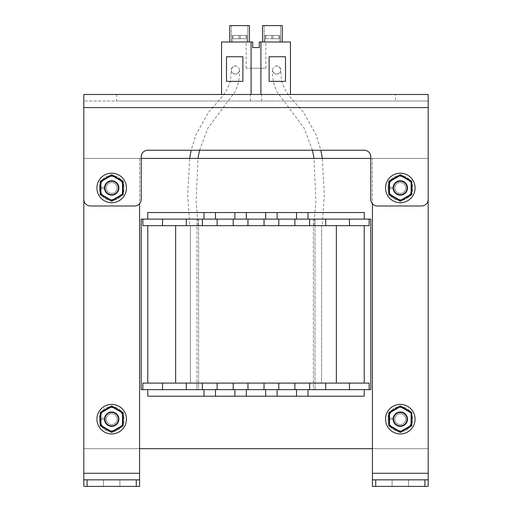 <?xml version="1.0" encoding="UTF-8"?>
<svg xmlns="http://www.w3.org/2000/svg" width="512" height="512" viewBox="0 0 512 512"><rect width="100%" height="100%" fill="white"/><g stroke="black" fill="none" stroke-linecap="round" stroke-linejoin="round"><path stroke-width="0.38" stroke-dasharray="2.56 1.92" d="M392.928 187.949A7.379 7.379 0 0 0 404 194.336A7.379 7.379 0 0 0 404 181.555A7.379 7.379 0 0 0 392.928 187.949A7.379 7.379 0 0 0 404 194.336A7.379 7.379 0 0 0 404 181.555A7.379 7.379 0 0 0 392.928 187.949A7.379 7.379 0 0 1 404 181.555A7.379 7.379 0 0 1 404 194.336A7.379 7.379 0 0 1 392.928 187.949A7.379 7.379 0 0 1 404 181.555A7.379 7.379 0 0 1 404 194.336A7.379 7.379 0 0 1 392.928 187.949A7.379 7.379 0 0 0 400.307 195.328A7.379 7.379 0 0 0 407.686 187.949A7.379 7.379 0 0 0 400.307 180.57A7.379 7.379 0 0 0 392.928 187.949M392.928 419.168A7.379 7.379 0 0 0 404 425.555A7.379 7.379 0 0 0 404 412.774A7.379 7.379 0 0 0 392.928 419.168A7.379 7.379 0 0 0 404 425.555A7.379 7.379 0 0 0 404 412.774A7.379 7.379 0 0 0 392.928 419.168A7.379 7.379 0 0 1 404 412.774A7.379 7.379 0 0 1 404 425.555A7.379 7.379 0 0 1 392.928 419.168A7.379 7.379 0 0 1 404 412.774A7.379 7.379 0 0 1 404 425.555A7.379 7.379 0 0 1 392.928 419.168M119.072 419.168A7.379 7.379 0 0 0 108 412.774A7.379 7.379 0 0 0 108 425.555A7.379 7.379 0 0 0 119.072 419.168A7.379 7.379 0 0 0 108 412.774A7.379 7.379 0 0 0 108 425.555A7.379 7.379 0 0 0 119.072 419.168A7.379 7.379 0 0 0 108 412.774A7.379 7.379 0 0 0 108 425.555A7.379 7.379 0 0 0 119.072 419.168A7.379 7.379 0 0 0 108 412.774A7.379 7.379 0 0 0 108 425.555A7.379 7.379 0 0 0 119.072 419.168M119.072 187.949A7.379 7.379 0 0 0 108 181.555A7.379 7.379 0 0 0 108 194.336A7.379 7.379 0 0 0 119.072 187.949A7.379 7.379 0 0 0 108 181.555A7.379 7.379 0 0 0 108 194.336A7.379 7.379 0 0 0 119.072 187.949A7.379 7.379 0 0 0 108 181.555A7.379 7.379 0 0 0 108 194.336A7.379 7.379 0 0 0 119.072 187.949A7.379 7.379 0 0 0 108 181.555A7.379 7.379 0 0 0 108 194.336A7.379 7.379 0 0 0 119.072 187.949A7.379 7.379 0 0 0 108 181.555A7.379 7.379 0 0 0 108 194.336A7.379 7.379 0 0 0 119.072 187.949A7.379 7.379 0 0 0 111.693 180.57A7.379 7.379 0 0 0 104.314 187.949A7.379 7.379 0 0 0 111.693 195.328A7.379 7.379 0 0 0 119.072 187.949M198.605 219.104L142.848 219.104L142.848 225.664L336.352 225.664L147.77 225.664L186.304 225.664L186.304 219.104L186.304 225.664L217.133 225.664L217.133 219.104L217.133 225.664L247.962 225.664L247.962 219.104L247.962 225.664L278.797 225.664L278.797 219.104L278.797 225.664L309.626 225.664L309.626 219.104L309.626 225.664L369.152 225.664L369.152 219.104L313.395 219.104L313.395 389.651L369.152 389.651L369.152 383.091L142.848 383.091L142.848 389.651L198.605 389.651L198.605 219.104L141.21 219.104L141.21 389.651L198.605 389.651L198.605 219.104M141.21 158.426L83.814 158.426L83.814 448.685L139.571 448.685M372.429 448.685L428.186 448.685L428.186 158.426L370.79 158.426M83.814 158.426L83.814 473.28L83.814 158.426L139.571 158.426L83.814 158.426L139.571 158.426L83.814 158.426L83.814 448.685L428.186 448.685L428.186 158.426L83.814 158.426L83.814 486.4L83.814 479.84L83.814 486.4L139.571 486.4L139.571 479.84L83.814 479.84L83.814 486.4L139.571 486.4L83.814 486.4L83.814 473.28L83.814 479.84L139.571 479.84L139.571 486.4L139.571 479.84L136.288 479.84L136.288 486.4M313.395 219.104L313.395 389.651L370.79 389.651L370.79 219.104L313.395 219.104M139.571 203.763L139.571 479.84M103.494 479.84L119.891 479.84L103.494 479.84L119.891 479.84L103.494 479.84L103.494 486.4L119.891 486.4L103.494 486.4L103.494 479.84L103.494 486.4L119.891 486.4L119.891 479.84L119.891 486.4L103.494 486.4L103.494 479.84M139.571 158.426L139.571 473.28L83.814 473.28L139.571 473.28L139.571 158.426M87.098 486.4L87.098 479.84L136.288 479.84M87.098 479.84L83.814 479.84M104.314 419.168A7.379 7.379 0 0 1 115.379 412.774A7.379 7.379 0 0 1 115.379 425.555A7.379 7.379 0 0 1 104.314 419.168A7.379 7.379 0 0 1 115.379 412.774A7.379 7.379 0 0 1 115.379 425.555A7.379 7.379 0 0 1 104.314 419.168M104.314 187.949A7.379 7.379 0 0 1 115.379 181.555A7.379 7.379 0 0 1 115.379 194.336A7.379 7.379 0 0 1 104.314 187.949A7.379 7.379 0 0 1 115.379 181.555A7.379 7.379 0 0 1 115.379 194.336A7.379 7.379 0 0 1 104.314 187.949M119.891 486.4L119.891 479.84L119.891 486.4M372.429 203.763L372.429 473.28L372.429 158.426L428.186 158.426L372.429 158.426L428.186 158.426L372.429 158.426L372.429 486.4L372.429 479.84L372.429 486.4L428.186 486.4L428.186 479.84L428.186 486.4L428.186 479.84L424.902 479.84L424.902 486.4M428.186 158.426L428.186 473.28L428.186 158.426L428.186 473.28L372.429 473.28L372.429 479.84L428.186 479.84L372.429 479.84L372.429 486.4L428.186 486.4L372.429 486.4L372.429 473.28L428.186 473.28L428.186 479.84M408.506 479.84L392.109 479.84L408.506 479.84L392.109 479.84L408.506 479.84L408.506 486.4L392.109 486.4L408.506 486.4L408.506 479.84L408.506 486.4L392.109 486.4L392.109 479.84L392.109 486.4L408.506 486.4L408.506 479.84M375.712 486.4L375.712 479.84L424.902 479.84M375.712 479.84L372.429 479.84M407.686 419.168A7.379 7.379 0 0 0 396.621 412.774A7.379 7.379 0 0 0 396.621 425.555A7.379 7.379 0 0 0 407.686 419.168A7.379 7.379 0 0 0 396.621 412.774A7.379 7.379 0 0 0 396.621 425.555A7.379 7.379 0 0 0 407.686 419.168M407.686 187.949A7.379 7.379 0 0 0 396.621 181.555A7.379 7.379 0 0 0 396.621 194.336A7.379 7.379 0 0 0 407.686 187.949A7.379 7.379 0 0 0 396.621 181.555A7.379 7.379 0 0 0 396.621 194.336A7.379 7.379 0 0 0 407.686 187.949M392.109 486.4L392.109 479.84L392.109 486.4M428.186 94.477L395.386 94.477L395.386 101.03L428.186 101.03L428.186 94.477L428.186 199.424A6.56 6.56 0 0 1 421.626 205.984L377.35 205.984A6.56 6.56 0 0 1 370.79 199.424L370.79 156.787A6.56 6.56 0 0 0 364.23 150.227L147.77 150.227A6.56 6.56 0 0 0 141.21 156.787L141.21 199.424A6.56 6.56 0 0 1 134.65 205.984L90.374 205.984A6.56 6.56 0 0 1 83.814 199.424L83.814 94.477L83.814 101.03L116.614 101.03L116.614 94.477L83.814 94.477M256 101.03L261.741 101.03L256 101.03M395.386 101.03L116.614 101.03M428.186 101.03L83.814 101.03M395.386 94.477L116.614 94.477M256 94.477L221.562 94.477L256 94.477M290.438 94.477L260.922 94.477L260.922 41.997L260.922 94.477L260.922 41.997L290.438 41.997L290.438 94.477L260.922 94.477L260.922 68.237L251.078 68.237L265.837 68.237L246.163 68.237L260.922 68.237M400.307 195.328A7.379 7.379 0 0 0 406.701 184.256A7.379 7.379 0 0 0 393.914 184.256A7.379 7.379 0 0 0 400.307 195.328M190.406 225.664L321.594 225.664L190.406 225.664L190.406 383.091L321.594 383.091L190.406 383.091L321.594 383.091L190.406 383.091L190.406 225.664L321.594 225.664L321.594 383.091L321.594 225.664L190.406 225.664L190.406 383.091L190.406 225.664M196.966 225.664L315.034 225.664L196.966 225.664L196.966 383.091L315.034 383.091L196.966 383.091L315.034 383.091L196.966 383.091L196.966 389.651L147.77 389.651L364.23 389.651L147.77 389.651L196.966 389.651L196.966 225.664L315.034 225.664L315.034 389.651L315.034 225.664L196.966 225.664L196.966 219.104L147.77 219.104L196.966 219.104L196.966 225.664M272.397 35.437L265.018 35.437L272.397 35.437M273.056 35.437L265.818 35.437L278.944 35.437L271.744 35.437L273.056 35.437L273.056 38.72L278.944 38.72L278.976 35.437L278.976 38.72L273.056 38.72L273.056 35.437L273.056 38.72L271.744 38.72L271.744 35.437L265.85 35.437L271.744 35.437L271.744 38.72L265.85 38.72L265.85 35.437L265.818 38.72L271.744 38.72L271.744 35.437L271.744 38.72L273.056 38.72L273.056 35.437L273.056 38.72L278.944 38.72L278.944 35.437L278.944 38.72L273.056 38.72L273.056 35.437L273.056 38.72L271.744 38.72L271.744 35.437L271.744 38.72L273.056 38.72L273.056 35.437M239.603 35.437L246.982 35.437L239.603 35.437M238.944 35.437L246.182 35.437L233.056 35.437L240.256 35.437L238.944 35.437L238.944 38.72L233.056 38.72L233.024 35.437L233.056 38.72L238.944 38.72L238.944 35.437L238.944 38.72L240.256 38.72L240.256 35.437L246.15 35.437L240.256 35.437L240.256 38.72L238.944 38.72L238.944 35.437L238.944 38.72L233.024 38.72L233.056 35.437L233.024 38.72L238.944 38.72L238.944 35.437L238.944 38.72L246.15 38.72L240.256 38.72L240.256 35.437L240.256 38.72L240.256 35.437L240.256 38.72L246.15 38.72L246.15 35.437L246.182 38.72L246.15 35.437L246.182 38.72L240.256 38.72L240.256 35.437L240.256 38.72L238.944 38.72L238.944 35.437M285.517 81.357L285.517 56.755L269.12 56.755L269.12 81.357L285.517 81.357L285.517 56.755L269.12 56.755L269.12 81.357L285.517 81.357L285.517 56.755L269.12 56.755L269.12 81.357L285.517 81.357M251.078 68.237L251.078 94.477L260.922 94.477L251.078 94.477L251.078 41.997L251.078 94.477L251.078 41.997L221.562 41.997L221.562 94.477M242.88 81.357L242.88 56.755L226.483 56.755L226.483 81.357L242.88 81.357L242.88 56.755L226.483 56.755L226.483 81.357L242.88 81.357L242.88 56.755L226.483 56.755L226.483 81.357L242.88 81.357M272.397 41.997L282.24 41.997L272.397 41.997M251.078 41.997L246.163 41.997L252.723 41.997L252.723 47.571L259.277 47.571L259.277 41.997L259.277 47.571L252.723 47.571L259.277 47.571L259.277 41.997L265.837 41.997L260.922 41.997M239.603 41.997L229.76 41.997L239.603 41.997M252.723 47.571L252.723 41.997L252.723 47.571M249.44 41.997L249.44 25.6L229.76 25.6L239.603 25.6L229.76 25.6L229.76 41.997M247.802 25.6L231.405 25.6L247.802 25.6L247.802 41.997L247.802 25.6L231.405 25.6L247.802 25.6M231.405 25.6L231.405 41.997L231.405 25.6M282.24 41.997L282.24 25.6L262.56 25.6L282.24 25.6L262.56 25.6L262.56 41.997M280.595 25.6L264.198 25.6L280.595 25.6L280.595 41.997L280.595 25.6L264.198 25.6L280.595 25.6M264.198 25.6L264.198 41.997L264.198 25.6M265.85 38.72L271.744 38.72L265.85 38.72L265.85 35.437L265.85 38.72M271.744 38.72L271.744 35.437L271.744 38.72M336.352 225.664L364.23 225.664L336.352 225.664L336.352 383.091L364.23 383.091L336.352 383.091M147.77 383.091L175.648 383.091L147.77 383.091L147.77 225.664M233.203 383.091L217.133 383.091L233.203 383.091L233.203 389.651L233.203 383.091L233.203 389.651L202.374 389.651L202.374 383.091M264.038 383.091L247.962 383.091L264.038 383.091L264.038 389.651L264.038 383.091L264.038 389.651L233.203 389.651M294.867 383.091L278.797 383.091L294.867 383.091L294.867 389.651L294.867 383.091L294.867 389.651L264.038 389.651M364.23 383.091L364.23 225.664M321.594 225.664L321.594 383.091L321.594 225.664M349.472 383.091L349.472 389.651L294.867 389.651M349.472 389.651L369.152 389.651M142.848 389.651L162.528 389.651L162.528 383.091M202.374 389.651L162.528 389.651M217.133 389.651L217.133 383.091M247.962 389.651L247.962 383.091M278.797 389.651L278.797 383.091M309.626 389.651L309.626 383.091L325.696 383.091L309.626 383.091L309.626 389.651L309.626 383.091M325.696 389.651L325.696 383.091M186.304 389.651L186.304 383.091M147.77 389.651L147.77 396.205L147.77 389.651L147.77 396.205L364.23 396.205L364.23 389.651L364.23 396.205L147.77 396.205L364.23 396.205L364.23 389.651M307.981 396.205L307.981 389.651M296.506 396.205L296.506 389.651M277.152 396.205L277.152 389.651M265.677 396.205L265.677 389.651M246.323 396.205L246.323 389.651M234.848 396.205L234.848 389.651M215.494 396.205L215.494 389.651M204.019 396.205L204.019 389.651M162.528 225.664L162.528 219.104L309.626 219.104L309.626 225.664M162.528 219.104L142.848 219.104M369.152 219.104L349.472 219.104L349.472 225.664M309.626 219.104L349.472 219.104M204.019 219.104L147.77 219.104L215.494 219.104L204.019 219.104L204.019 212.544L204.019 219.104L204.019 212.544L147.77 212.544L147.77 219.104L147.77 212.544L364.23 212.544L147.77 212.544L147.77 219.104M234.848 219.104L215.494 219.104L246.323 219.104L234.848 219.104L234.848 212.544L234.848 219.104L234.848 212.544L215.494 212.544L215.494 219.104M265.677 219.104L246.323 219.104L277.152 219.104L265.677 219.104L265.677 212.544L265.677 219.104L265.677 212.544L246.323 212.544L246.323 219.104M296.506 219.104L277.152 219.104L307.981 219.104L296.506 219.104L296.506 212.544L296.506 219.104L296.506 212.544L277.152 212.544L277.152 219.104M364.23 219.104L307.981 219.104L364.23 219.104L315.034 219.104L364.23 219.104L364.23 212.544L364.23 219.104L364.23 212.544L307.981 212.544L307.981 219.104M294.867 219.104L294.867 225.664M264.038 219.104L264.038 225.664M233.203 219.104L233.203 225.664M202.374 219.104L202.374 225.664M325.696 219.104L325.696 225.664M315.034 225.664L315.034 219.104L315.034 225.664M186.304 219.104L186.304 225.664M217.133 219.104L217.133 225.664M247.962 219.104L247.962 225.664M278.797 219.104L278.797 225.664M215.494 212.544L204.019 212.544M307.981 212.544L296.506 212.544M277.152 212.544L265.677 212.544M246.323 212.544L234.848 212.544M407.36 419.168A7.053 7.053 0 0 0 396.781 413.056A7.053 7.053 0 0 0 396.781 425.274A7.053 7.053 0 0 0 407.36 419.168A7.053 7.053 0 0 0 396.781 413.056A7.053 7.053 0 0 0 396.781 425.274A7.053 7.053 0 0 0 407.36 419.168A7.053 7.053 0 0 0 396.781 413.056A7.053 7.053 0 0 0 396.781 425.274A7.053 7.053 0 0 0 407.36 419.168A7.053 7.053 0 0 0 396.781 413.056A7.053 7.053 0 0 0 396.781 425.274A7.053 7.053 0 0 0 407.36 419.168M415.066 419.168A14.758 14.758 0 0 0 392.928 406.387A14.758 14.758 0 0 0 392.928 431.949A14.758 14.758 0 0 0 415.066 419.168A14.758 14.758 0 0 0 392.928 406.387A14.758 14.758 0 0 0 392.928 431.949A14.758 14.758 0 0 0 415.066 419.168A14.758 14.758 0 0 0 392.928 406.387A14.758 14.758 0 0 0 392.928 431.949A14.758 14.758 0 0 0 415.066 419.168M407.36 187.949A7.053 7.053 0 0 0 396.781 181.837A7.053 7.053 0 0 0 396.781 194.054A7.053 7.053 0 0 0 407.36 187.949A7.053 7.053 0 0 0 396.781 181.837A7.053 7.053 0 0 0 396.781 194.054A7.053 7.053 0 0 0 407.36 187.949A7.053 7.053 0 0 0 396.781 181.837A7.053 7.053 0 0 0 396.781 194.054A7.053 7.053 0 0 0 407.36 187.949A7.053 7.053 0 0 0 396.781 181.837A7.053 7.053 0 0 0 396.781 194.054A7.053 7.053 0 0 0 407.36 187.949M415.066 187.949A14.758 14.758 0 0 0 392.928 175.162A14.758 14.758 0 0 0 392.928 200.73A14.758 14.758 0 0 0 415.066 187.949A14.758 14.758 0 0 0 392.928 175.162A14.758 14.758 0 0 0 392.928 200.73A14.758 14.758 0 0 0 415.066 187.949A14.758 14.758 0 0 0 392.928 175.162A14.758 14.758 0 0 0 392.928 200.73A14.758 14.758 0 0 0 415.066 187.949M400.307 432.422L388.826 425.792L388.826 412.538L400.307 405.914L411.789 412.538L411.789 425.792L400.307 432.422L394.566 429.107A11.482 11.482 0 0 0 411.789 419.168A11.482 11.482 0 0 0 394.566 409.222A11.482 11.482 0 0 0 394.566 429.107A11.482 11.482 0 0 1 394.566 409.222A11.482 11.482 0 0 1 406.048 409.222L411.789 412.538L406.048 409.222A11.482 11.482 0 0 1 406.048 429.107A11.482 11.482 0 0 1 394.566 429.107L388.826 425.792L388.826 412.538L400.307 405.914L406.048 409.222L400.307 405.914L388.826 412.538L388.826 425.792L400.307 432.422L406.048 429.107L400.307 432.422M394.624 422.445A6.56 6.56 0 0 1 400.307 412.608A6.56 6.56 0 0 1 405.99 422.445A6.56 6.56 0 0 1 394.624 422.445A6.56 6.56 0 0 1 400.307 412.608A6.56 6.56 0 0 1 405.99 422.445A6.56 6.56 0 0 1 394.624 422.445M400.307 201.203L388.826 194.573L388.826 181.318L400.307 174.688L411.789 181.318L411.789 194.573L400.307 201.203L394.566 197.888A11.482 11.482 0 0 0 411.789 187.949A11.482 11.482 0 0 0 394.566 178.003A11.482 11.482 0 0 0 394.566 197.888A11.482 11.482 0 0 1 394.566 178.003A11.482 11.482 0 0 1 406.048 178.003L411.789 181.318L406.048 178.003A11.482 11.482 0 0 1 406.048 197.888A11.482 11.482 0 0 1 394.566 197.888L388.826 194.573L388.826 181.318L400.307 174.688L406.048 178.003L400.307 174.688L388.826 181.318L388.826 194.573L400.307 201.203L406.048 197.888L400.307 201.203M394.624 191.226A6.56 6.56 0 0 1 400.307 181.389A6.56 6.56 0 0 1 405.99 191.226A6.56 6.56 0 0 1 394.624 191.226A6.56 6.56 0 0 1 400.307 181.389A6.56 6.56 0 0 1 405.99 191.226A6.56 6.56 0 0 1 394.624 191.226M407.296 418.221A7.053 7.053 0 0 0 395.994 413.587A7.053 7.053 0 0 0 397.632 425.69A7.053 7.053 0 0 0 407.296 418.221A7.053 7.053 0 0 0 395.994 413.587A7.053 7.053 0 0 0 397.632 425.69A7.053 7.053 0 0 0 407.296 418.221M414.931 417.184A14.758 14.758 0 0 0 391.283 407.488A14.758 14.758 0 0 0 394.707 432.819A14.758 14.758 0 0 0 414.931 417.184A14.758 14.758 0 0 0 391.283 407.488A14.758 14.758 0 0 0 394.707 432.819A14.758 14.758 0 0 0 414.931 417.184M407.085 417.229A7.053 7.053 0 0 0 395.238 414.259A7.053 7.053 0 0 0 398.592 426.003A7.053 7.053 0 0 0 407.085 417.229A7.053 7.053 0 0 0 395.238 414.259A7.053 7.053 0 0 0 398.592 426.003A7.053 7.053 0 0 0 407.085 417.229M414.496 415.117A14.758 14.758 0 0 0 389.702 408.902A14.758 14.758 0 0 0 396.723 433.485A14.758 14.758 0 0 0 414.496 415.117A14.758 14.758 0 0 0 389.702 408.902A14.758 14.758 0 0 0 396.723 433.485A14.758 14.758 0 0 0 414.496 415.117M387.904 417.965A12.461 12.461 0 0 1 407.194 408.774A12.461 12.461 0 0 1 406.253 430.118A12.461 12.461 0 0 1 387.846 419.27A12.461 12.461 0 0 0 406.253 430.118A12.461 12.461 0 0 0 407.194 408.774A12.461 12.461 0 0 0 387.904 417.965L393.651 418.214A6.726 6.726 0 0 1 404.102 413.619A6.726 6.726 0 0 1 403.603 425.024A6.726 6.726 0 0 1 393.594 419.526L387.846 419.27L393.594 419.526A6.726 6.726 0 0 0 403.603 425.024A6.726 6.726 0 0 0 404.102 413.619A6.726 6.726 0 0 0 393.651 418.214L392.992 418.189A7.379 7.379 0 0 1 404.461 413.062A7.379 7.379 0 0 1 403.904 425.606A7.379 7.379 0 0 1 392.934 419.494A7.379 7.379 0 0 0 403.904 425.606A7.379 7.379 0 0 0 404.461 413.062A7.379 7.379 0 0 0 392.992 418.189L387.904 417.965M405.722 419.168A5.414 5.414 0 0 1 397.6 423.853A5.414 5.414 0 0 1 397.6 414.477A5.414 5.414 0 0 1 405.722 419.168A5.414 5.414 0 0 0 400.307 413.754A5.414 5.414 0 0 0 394.893 419.168A5.414 5.414 0 0 0 400.307 424.576A5.414 5.414 0 0 0 405.722 419.168M393.747 419.168A6.56 6.56 0 0 0 400.307 425.728A6.56 6.56 0 0 0 406.867 419.168A6.56 6.56 0 0 0 400.307 412.608A6.56 6.56 0 0 0 393.747 419.168M406.867 419.168A6.56 6.56 0 0 0 397.03 413.485A6.56 6.56 0 0 0 397.03 424.845A6.56 6.56 0 0 0 406.867 419.168A6.56 6.56 0 0 0 397.03 413.485A6.56 6.56 0 0 0 397.03 424.845A6.56 6.56 0 0 0 406.867 419.168M411.789 425.792L411.789 412.538L411.789 425.792L406.048 429.107L411.789 425.792M393.254 187.949A7.053 7.053 0 0 1 403.834 181.837A7.053 7.053 0 0 1 403.834 194.054A7.053 7.053 0 0 1 393.254 187.949A7.053 7.053 0 0 1 403.834 181.837A7.053 7.053 0 0 1 403.834 194.054A7.053 7.053 0 0 1 393.254 187.949A7.053 7.053 0 0 1 403.834 181.837A7.053 7.053 0 0 1 403.834 194.054A7.053 7.053 0 0 1 393.254 187.949A7.053 7.053 0 0 1 403.834 181.837A7.053 7.053 0 0 1 403.834 194.054A7.053 7.053 0 0 1 393.254 187.949M385.549 187.949A14.758 14.758 0 0 1 407.686 175.162A14.758 14.758 0 0 1 407.686 200.73A14.758 14.758 0 0 1 385.549 187.949A14.758 14.758 0 0 1 407.686 175.162A14.758 14.758 0 0 1 407.686 200.73A14.758 14.758 0 0 1 385.549 187.949A14.758 14.758 0 0 1 407.686 175.162A14.758 14.758 0 0 1 407.686 200.73A14.758 14.758 0 0 1 385.549 187.949A14.758 14.758 0 0 1 407.686 175.162A14.758 14.758 0 0 1 407.686 200.73A14.758 14.758 0 0 1 385.549 187.949M387.859 187.29A12.461 12.461 0 0 1 406.726 177.261A12.461 12.461 0 0 1 406.726 198.63A12.461 12.461 0 0 1 387.859 188.602A12.461 12.461 0 0 0 406.726 198.63A12.461 12.461 0 0 0 406.726 177.261A12.461 12.461 0 0 0 387.859 187.29L393.619 187.29A6.726 6.726 0 0 1 403.859 182.234A6.726 6.726 0 0 1 403.859 193.658A6.726 6.726 0 0 1 393.619 188.602L387.859 188.602L393.619 188.602A6.726 6.726 0 0 0 403.859 193.658A6.726 6.726 0 0 0 403.859 182.234A6.726 6.726 0 0 0 393.619 187.29L392.96 187.29A7.379 7.379 0 0 1 404.186 181.67A7.379 7.379 0 0 1 404.186 194.227A7.379 7.379 0 0 1 392.96 188.602A7.379 7.379 0 0 0 404.186 194.227A7.379 7.379 0 0 0 404.186 181.67A7.379 7.379 0 0 0 392.96 187.29L387.859 187.29M405.722 187.949A5.414 5.414 0 0 1 397.6 192.634A5.414 5.414 0 0 1 397.6 183.258A5.414 5.414 0 0 1 405.722 187.949A5.414 5.414 0 0 0 400.307 182.534A5.414 5.414 0 0 0 394.893 187.949A5.414 5.414 0 0 0 400.307 193.357A5.414 5.414 0 0 0 405.722 187.949M393.747 187.949A6.56 6.56 0 0 0 400.307 194.502A6.56 6.56 0 0 0 406.867 187.949A6.56 6.56 0 0 0 400.307 181.389A6.56 6.56 0 0 0 393.747 187.949M406.867 187.949A6.56 6.56 0 0 0 397.03 182.266A6.56 6.56 0 0 0 397.03 193.626A6.56 6.56 0 0 0 406.867 187.949A6.56 6.56 0 0 0 397.03 182.266A6.56 6.56 0 0 0 397.03 193.626A6.56 6.56 0 0 0 406.867 187.949M411.789 194.573L411.789 181.318L411.789 194.573L406.048 197.888L411.789 194.573M117.107 187.949A5.414 5.414 0 0 1 108.986 192.634A5.414 5.414 0 0 1 108.986 183.258A5.414 5.414 0 0 1 117.107 187.949A5.414 5.414 0 0 0 111.693 182.534A5.414 5.414 0 0 0 106.278 187.949A5.414 5.414 0 0 0 111.693 193.357A5.414 5.414 0 0 0 117.107 187.949M100.211 187.949A11.482 11.482 0 0 0 117.434 197.888A11.482 11.482 0 0 0 117.434 178.003A11.482 11.482 0 0 0 100.211 187.949A11.482 11.482 0 0 1 117.434 178.003L123.174 181.318L123.174 187.949A11.482 11.482 0 0 1 105.952 197.888A11.482 11.482 0 0 1 100.211 187.949L100.211 181.318L111.693 174.688L123.174 181.318L123.174 187.949A11.482 11.482 0 0 0 117.434 178.003L111.693 174.688L123.174 181.318L123.174 194.573L111.693 201.203L100.211 194.573L100.211 181.318L111.693 174.688L100.211 181.318L100.211 187.949M105.133 187.949A6.56 6.56 0 0 0 111.693 194.502A6.56 6.56 0 0 0 118.253 187.949A6.56 6.56 0 0 0 111.693 181.389A6.56 6.56 0 0 0 105.133 187.949M118.253 187.949A6.56 6.56 0 0 0 108.416 182.266A6.56 6.56 0 0 0 108.416 193.626A6.56 6.56 0 0 0 118.253 187.949A6.56 6.56 0 0 0 108.416 182.266A6.56 6.56 0 0 0 108.416 193.626A6.56 6.56 0 0 0 118.253 187.949M117.434 197.888L111.693 201.203L100.211 194.573L111.693 201.203L117.434 197.888M99.245 187.29A12.461 12.461 0 0 1 118.112 177.261A12.461 12.461 0 0 1 118.112 198.63A12.461 12.461 0 0 1 99.245 188.602A12.461 12.461 0 0 0 118.112 198.63A12.461 12.461 0 0 0 118.112 177.261A12.461 12.461 0 0 0 99.245 187.29L104.998 187.29A6.726 6.726 0 0 1 115.245 182.234A6.726 6.726 0 0 1 115.245 193.658A6.726 6.726 0 0 1 104.998 188.602L99.245 188.602L104.998 188.602A6.726 6.726 0 0 0 115.245 193.658A6.726 6.726 0 0 0 115.245 182.234A6.726 6.726 0 0 0 104.998 187.29L104.339 187.29A7.379 7.379 0 0 1 115.571 181.67A7.379 7.379 0 0 1 115.571 194.227A7.379 7.379 0 0 1 104.339 188.602A7.379 7.379 0 0 0 115.571 194.227A7.379 7.379 0 0 0 115.571 181.67A7.379 7.379 0 0 0 104.339 187.29L99.245 187.29M104.64 187.949A7.053 7.053 0 0 1 115.219 181.837A7.053 7.053 0 0 1 115.219 194.054A7.053 7.053 0 0 1 104.64 187.949A7.053 7.053 0 0 1 115.219 181.837A7.053 7.053 0 0 1 115.219 194.054A7.053 7.053 0 0 1 104.64 187.949A7.053 7.053 0 0 1 115.219 181.837A7.053 7.053 0 0 1 115.219 194.054A7.053 7.053 0 0 1 104.64 187.949A7.053 7.053 0 0 1 115.219 181.837A7.053 7.053 0 0 1 115.219 194.054A7.053 7.053 0 0 1 104.64 187.949M96.934 187.949A14.758 14.758 0 0 1 119.072 175.162A14.758 14.758 0 0 1 119.072 200.73A14.758 14.758 0 0 1 96.934 187.949A14.758 14.758 0 0 1 119.072 175.162A14.758 14.758 0 0 1 119.072 200.73A14.758 14.758 0 0 1 96.934 187.949A14.758 14.758 0 0 1 119.072 175.162A14.758 14.758 0 0 1 119.072 200.73A14.758 14.758 0 0 1 96.934 187.949A14.758 14.758 0 0 1 119.072 175.162A14.758 14.758 0 0 1 119.072 200.73A14.758 14.758 0 0 1 96.934 187.949M117.107 419.168A5.414 5.414 0 0 1 108.986 423.853A5.414 5.414 0 0 1 108.986 414.477A5.414 5.414 0 0 1 117.107 419.168A5.414 5.414 0 0 0 111.693 413.754A5.414 5.414 0 0 0 106.278 419.168A5.414 5.414 0 0 0 111.693 424.576A5.414 5.414 0 0 0 117.107 419.168M100.211 419.168A11.482 11.482 0 0 0 117.434 429.107A11.482 11.482 0 0 0 117.434 409.222A11.482 11.482 0 0 0 100.211 419.168A11.482 11.482 0 0 1 117.434 409.222L123.174 412.538L123.174 419.168A11.482 11.482 0 0 1 105.952 429.107A11.482 11.482 0 0 1 100.211 419.168L100.211 412.538L111.693 405.914L123.174 412.538L123.174 419.168A11.482 11.482 0 0 0 117.434 409.222L111.693 405.914L123.174 412.538L123.174 425.792L117.434 429.107L111.693 432.422L100.211 425.792L100.211 412.538L111.693 405.914L100.211 412.538L100.211 419.168M105.133 419.168A6.56 6.56 0 0 0 111.693 425.728A6.56 6.56 0 0 0 118.253 419.168A6.56 6.56 0 0 0 111.693 412.608A6.56 6.56 0 0 0 105.133 419.168M118.253 419.168A6.56 6.56 0 0 0 108.416 413.485A6.56 6.56 0 0 0 108.416 424.845A6.56 6.56 0 0 0 118.253 419.168A6.56 6.56 0 0 0 108.416 413.485A6.56 6.56 0 0 0 108.416 424.845A6.56 6.56 0 0 0 118.253 419.168M117.434 429.107L111.693 432.422L100.211 425.792L111.693 432.422L123.174 425.792L117.434 429.107M99.29 417.965A12.461 12.461 0 0 1 118.579 408.774A12.461 12.461 0 0 1 117.638 430.118A12.461 12.461 0 0 1 99.232 419.27A12.461 12.461 0 0 0 117.638 430.118A12.461 12.461 0 0 0 118.579 408.774A12.461 12.461 0 0 0 99.29 417.965L105.037 418.214A6.726 6.726 0 0 1 115.488 413.619A6.726 6.726 0 0 1 114.989 425.024A6.726 6.726 0 0 1 104.979 419.526L99.232 419.27L104.979 419.526A6.726 6.726 0 0 0 114.989 425.024A6.726 6.726 0 0 0 115.488 413.619A6.726 6.726 0 0 0 105.037 418.214L104.378 418.189A7.379 7.379 0 0 1 115.84 413.062A7.379 7.379 0 0 1 115.29 425.606A7.379 7.379 0 0 1 104.32 419.494A7.379 7.379 0 0 0 115.29 425.606A7.379 7.379 0 0 0 115.84 413.062A7.379 7.379 0 0 0 104.378 418.189L99.29 417.965M118.47 417.229A7.053 7.053 0 0 0 106.624 414.259A7.053 7.053 0 0 0 109.978 426.003A7.053 7.053 0 0 0 118.47 417.229A7.053 7.053 0 0 0 106.624 414.259A7.053 7.053 0 0 0 109.978 426.003A7.053 7.053 0 0 0 118.47 417.229M125.882 415.117A14.758 14.758 0 0 0 101.088 408.902A14.758 14.758 0 0 0 108.102 433.485A14.758 14.758 0 0 0 125.882 415.117A14.758 14.758 0 0 0 101.088 408.902A14.758 14.758 0 0 0 108.102 433.485A14.758 14.758 0 0 0 125.882 415.117M118.682 418.221A7.053 7.053 0 0 0 107.379 413.587A7.053 7.053 0 0 0 109.018 425.69A7.053 7.053 0 0 0 118.682 418.221A7.053 7.053 0 0 0 107.379 413.587A7.053 7.053 0 0 0 109.018 425.69A7.053 7.053 0 0 0 118.682 418.221M126.317 417.184A14.758 14.758 0 0 0 102.669 407.488A14.758 14.758 0 0 0 106.093 432.819A14.758 14.758 0 0 0 126.317 417.184A14.758 14.758 0 0 0 102.669 407.488A14.758 14.758 0 0 0 106.093 432.819A14.758 14.758 0 0 0 126.317 417.184M106.01 191.226A6.56 6.56 0 0 1 111.693 181.389A6.56 6.56 0 0 1 117.376 191.226A6.56 6.56 0 0 1 106.01 191.226A6.56 6.56 0 0 1 111.693 181.389A6.56 6.56 0 0 1 117.376 191.226A6.56 6.56 0 0 1 106.01 191.226M106.01 422.445A6.56 6.56 0 0 1 111.693 412.608A6.56 6.56 0 0 1 117.376 422.445A6.56 6.56 0 0 1 106.01 422.445A6.56 6.56 0 0 1 111.693 412.608A6.56 6.56 0 0 1 117.376 422.445A6.56 6.56 0 0 1 106.01 422.445M118.746 187.949A7.053 7.053 0 0 0 108.166 181.837A7.053 7.053 0 0 0 108.166 194.054A7.053 7.053 0 0 0 118.746 187.949A7.053 7.053 0 0 0 108.166 181.837A7.053 7.053 0 0 0 108.166 194.054A7.053 7.053 0 0 0 118.746 187.949A7.053 7.053 0 0 0 108.166 181.837A7.053 7.053 0 0 0 108.166 194.054A7.053 7.053 0 0 0 118.746 187.949A7.053 7.053 0 0 0 108.166 181.837A7.053 7.053 0 0 0 108.166 194.054A7.053 7.053 0 0 0 118.746 187.949M126.451 187.949A14.758 14.758 0 0 0 104.314 175.162A14.758 14.758 0 0 0 104.314 200.73A14.758 14.758 0 0 0 126.451 187.949A14.758 14.758 0 0 0 104.314 175.162A14.758 14.758 0 0 0 104.314 200.73A14.758 14.758 0 0 0 126.451 187.949A14.758 14.758 0 0 0 104.314 175.162A14.758 14.758 0 0 0 104.314 200.73A14.758 14.758 0 0 0 126.451 187.949M118.746 419.168A7.053 7.053 0 0 0 108.166 413.056A7.053 7.053 0 0 0 108.166 425.274A7.053 7.053 0 0 0 118.746 419.168A7.053 7.053 0 0 0 108.166 413.056A7.053 7.053 0 0 0 108.166 425.274A7.053 7.053 0 0 0 118.746 419.168A7.053 7.053 0 0 0 108.166 413.056A7.053 7.053 0 0 0 108.166 425.274A7.053 7.053 0 0 0 118.746 419.168A7.053 7.053 0 0 0 108.166 413.056A7.053 7.053 0 0 0 108.166 425.274A7.053 7.053 0 0 0 118.746 419.168M126.451 419.168A14.758 14.758 0 0 0 104.314 406.387A14.758 14.758 0 0 0 104.314 431.949A14.758 14.758 0 0 0 126.451 419.168A14.758 14.758 0 0 0 104.314 406.387A14.758 14.758 0 0 0 104.314 431.949A14.758 14.758 0 0 0 126.451 419.168A14.758 14.758 0 0 0 104.314 406.387A14.758 14.758 0 0 0 104.314 431.949A14.758 14.758 0 0 0 126.451 419.168M322.176 225.664L313.978 225.664L322.176 225.664L324.294 195.206L322.368 158.426M272.57 70.035A4.102 4.083 131.4 0 1 275.725 66.054A4.102 4.083 131.4 0 1 278.522 73.67A4.102 4.083 131.4 0 1 272.57 70.035M189.824 225.664L198.022 225.664L189.824 225.664L187.706 195.206L189.632 158.426M239.43 70.035A4.102 4.083 48.6 0 0 236.275 66.054A4.102 4.083 48.6 0 0 233.478 73.67A4.102 4.083 48.6 0 0 239.43 70.035M83.814 473.28L139.571 473.28M372.429 473.28L428.186 473.28M428.186 107.59L83.814 107.59M175.648 383.091L175.648 225.664M393.651 418.214A6.726 6.726 0 0 1 404.102 413.619A6.726 6.726 0 0 1 403.603 425.024A6.726 6.726 0 0 1 393.594 419.526M393.619 187.29A6.726 6.726 0 0 1 403.859 182.234A6.726 6.726 0 0 1 403.859 193.658A6.726 6.726 0 0 1 393.619 188.602M104.998 187.29A6.726 6.726 0 0 1 115.245 182.234A6.726 6.726 0 0 1 115.245 193.658A6.726 6.726 0 0 1 104.998 188.602M105.037 418.214A6.726 6.726 0 0 1 115.488 413.619A6.726 6.726 0 0 1 114.989 425.024A6.726 6.726 0 0 1 104.979 419.526M261.741 101.03L261.741 94.477M250.259 101.03L250.259 94.477M265.837 68.237L265.837 41.997M246.163 68.237L246.163 41.997M232.224 35.437L232.224 41.997L232.224 35.437M246.982 35.437L246.982 41.997L246.982 35.437M246.182 38.72L246.182 35.437L246.182 38.72M233.024 38.72L233.024 35.437L233.024 38.72M265.018 35.437L265.018 41.997L265.018 35.437M279.776 35.437L279.776 41.997L279.776 35.437M278.976 38.72L278.976 35.437L278.976 38.72M265.818 38.72L265.818 35.437L265.818 38.72M313.978 225.664L315.891 201.203L314.067 158.426M312.442 150.227L304.147 128.141L276.858 91.693L273.638 83.149L272.454 74.381L272.589 69.862C271.955 70.368 274.688 75.181 276.698 74.106L278.586 73.619L280.582 71.174M275.718 66.054L277.568 66.042L280.614 68.941L281.664 81.626L285.6 90.701L289.082 95.904L303.846 112.736L316.41 135.411L320.832 150.227M198.022 225.664L196.109 201.203L197.933 158.426M199.558 150.227L207.853 128.141L235.142 91.693L238.362 83.149L239.546 74.381L239.411 69.862C240.045 70.368 237.312 75.181 235.302 74.106L233.414 73.619L231.418 71.174M236.282 66.054L234.432 66.042L231.386 68.941L230.336 81.626L226.4 90.701L222.918 95.904L208.154 112.736L195.59 135.411L191.168 150.227"/><path stroke-width="0.77" d="M141.21 219.104L141.21 389.651L142.848 389.651L142.848 383.091L369.152 383.091L369.152 389.651L370.79 389.651L370.79 219.104L369.152 219.104L369.152 225.664L142.848 225.664L142.848 219.104L141.21 219.104M139.571 448.685L372.429 448.685M370.79 158.426L141.21 158.426M139.571 203.763L139.571 486.4L83.814 486.4L83.814 479.84L87.098 479.84L87.098 486.4M83.814 158.426L83.814 479.84M136.288 486.4L136.288 479.84L87.098 479.84M136.288 479.84L139.571 479.84M428.186 158.426L428.186 486.4L372.429 486.4L372.429 479.84L375.712 479.84L375.712 486.4M372.429 203.763L372.429 479.84M424.902 486.4L424.902 479.84L375.712 479.84M424.902 479.84L428.186 479.84M428.186 107.59L428.186 199.424A6.56 6.56 0 0 1 421.626 205.984L377.35 205.984A6.56 6.56 0 0 1 370.79 199.424L370.79 156.787A6.56 6.56 0 0 0 364.23 150.227L147.77 150.227A6.56 6.56 0 0 0 141.21 156.787L141.21 199.424A6.56 6.56 0 0 1 134.65 205.984L90.374 205.984A6.56 6.56 0 0 1 83.814 199.424L83.814 94.477L251.078 94.477L251.078 41.997L252.723 41.997L252.723 47.571L259.277 47.571L259.277 41.997L290.438 41.997L290.438 94.477L428.186 94.477L428.186 107.59L83.814 107.59M260.922 41.997L260.922 94.477L251.078 94.477M285.517 56.755L269.12 56.755L269.12 81.357L285.517 81.357L285.517 56.755M260.922 94.477L290.438 94.477M221.562 94.477L221.562 41.997L251.078 41.997M242.88 56.755L226.483 56.755L226.483 81.357L242.88 81.357L242.88 56.755M229.76 41.997L229.76 25.6L249.44 25.6L249.44 41.997M262.56 41.997L262.56 25.6L282.24 25.6L282.24 41.997M147.77 383.091L147.77 225.664M364.23 225.664L364.23 383.091M369.152 389.651L349.472 389.651L349.472 383.091M162.528 383.091L162.528 389.651L349.472 389.651M162.528 389.651L142.848 389.651M309.626 389.651L309.626 383.091M294.867 389.651L294.867 383.091M278.797 389.651L278.797 383.091M264.038 389.651L264.038 383.091M247.962 389.651L247.962 383.091M233.203 389.651L233.203 383.091M217.133 389.651L217.133 383.091M202.374 389.651L202.374 383.091M186.304 389.651L186.304 383.091M325.696 389.651L325.696 383.091M364.23 389.651L364.23 396.205L147.77 396.205L147.77 389.651M307.981 389.651L307.981 396.205M296.506 396.205L296.506 389.651M277.152 389.651L277.152 396.205M265.677 396.205L265.677 389.651M246.323 389.651L246.323 396.205M234.848 396.205L234.848 389.651M215.494 389.651L215.494 396.205M204.019 396.205L204.019 389.651M142.848 219.104L162.528 219.104L162.528 225.664M349.472 225.664L349.472 219.104L162.528 219.104M349.472 219.104L369.152 219.104M202.374 219.104L202.374 225.664M217.133 219.104L217.133 225.664M233.203 219.104L233.203 225.664M247.962 219.104L247.962 225.664M264.038 219.104L264.038 225.664M278.797 219.104L278.797 225.664M294.867 219.104L294.867 225.664M309.626 219.104L309.626 225.664M325.696 219.104L325.696 225.664M186.304 219.104L186.304 225.664M147.77 219.104L147.77 212.544L364.23 212.544L364.23 219.104M204.019 219.104L204.019 212.544M215.494 212.544L215.494 219.104M234.848 219.104L234.848 212.544M246.323 212.544L246.323 219.104M265.677 219.104L265.677 212.544M277.152 212.544L277.152 219.104M296.506 219.104L296.506 212.544M307.981 212.544L307.981 219.104M415.066 419.168A14.758 14.758 0 0 0 392.928 406.387A14.758 14.758 0 0 0 392.928 431.949A14.758 14.758 0 0 0 415.066 419.168M415.066 187.949A14.758 14.758 0 0 0 392.928 175.162A14.758 14.758 0 0 0 392.928 200.73A14.758 14.758 0 0 0 415.066 187.949M400.307 432.422L388.826 425.792L388.826 412.538L400.307 405.914L411.789 412.538L411.789 425.792L400.307 432.422L400.307 431.661L411.13 425.414L411.13 412.915L400.307 406.669L389.485 412.915L389.485 425.414L400.307 431.661M411.13 412.915L411.789 412.538M411.789 425.792L411.13 425.414M400.307 406.669L400.307 405.914M388.826 425.792L389.485 425.414M389.485 412.915L388.826 412.538M400.307 201.203L388.826 194.573L388.826 181.318L400.307 174.688L411.789 181.318L411.789 194.573L400.307 201.203L400.307 200.442L411.13 194.195L411.13 181.696L400.307 175.45L389.485 181.696L389.485 194.195L400.307 200.442M411.13 181.696L411.789 181.318M411.789 194.573L411.13 194.195M400.307 175.45L400.307 174.688M388.826 194.573L389.485 194.195M389.485 181.696L388.826 181.318M111.693 201.203L100.211 194.573L100.211 181.318L111.693 174.688L123.174 181.318L123.174 194.573L111.693 201.203L111.693 200.442L122.515 194.195L122.515 181.696L111.693 175.45L100.87 181.696L100.87 194.195L111.693 200.442M122.515 181.696L123.174 181.318M123.174 194.573L122.515 194.195M111.693 175.45L111.693 174.688M100.211 194.573L100.87 194.195M100.87 181.696L100.211 181.318M111.693 432.422L100.211 425.792L100.211 412.538L111.693 405.914L123.174 412.538L123.174 425.792L111.693 432.422L111.693 431.661L122.515 425.414L122.515 412.915L111.693 406.669L100.87 412.915L100.87 425.414L111.693 431.661M122.515 412.915L123.174 412.538M123.174 425.792L122.515 425.414M111.693 406.669L111.693 405.914M100.211 425.792L100.87 425.414M100.87 412.915L100.211 412.538M126.451 187.949A14.758 14.758 0 0 0 104.314 175.162A14.758 14.758 0 0 0 104.314 200.73A14.758 14.758 0 0 0 126.451 187.949M126.451 419.168A14.758 14.758 0 0 0 104.314 406.387A14.758 14.758 0 0 0 104.314 431.949A14.758 14.758 0 0 0 126.451 419.168M139.571 473.28L83.814 473.28M428.186 473.28L372.429 473.28M336.352 383.091L336.352 225.664M175.648 225.664L175.648 383.091M314.067 158.426L312.442 150.227M320.832 150.227L322.368 158.426M197.933 158.426L199.558 150.227M191.168 150.227L189.632 158.426"/></g></svg>
